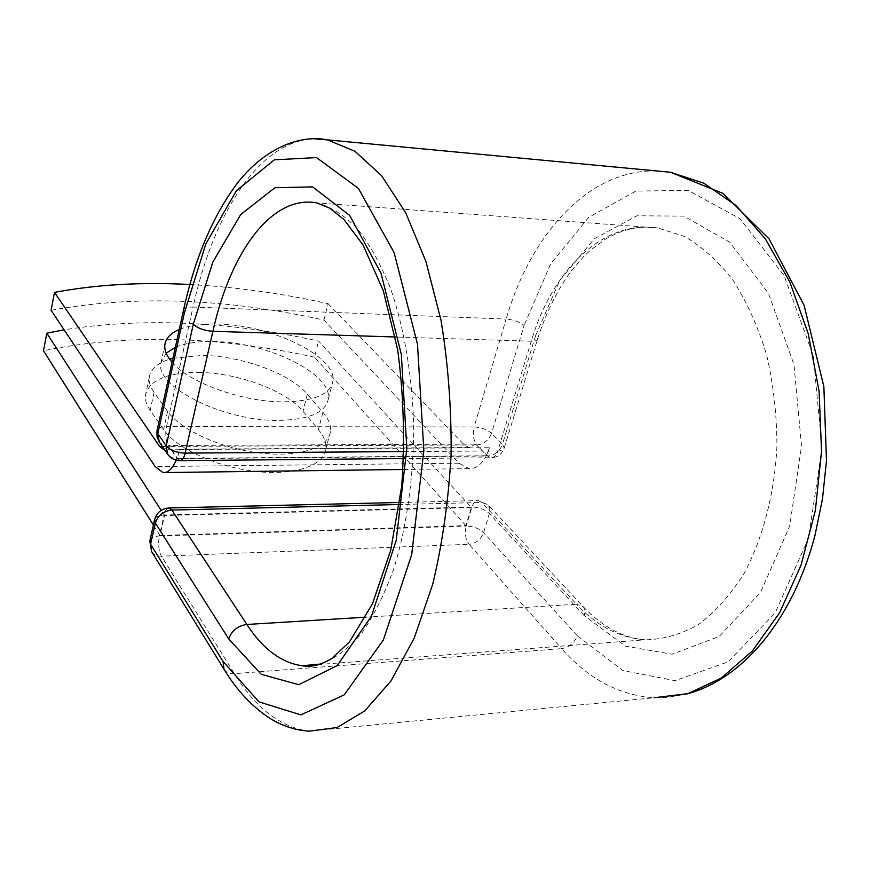 <?xml version="1.0" encoding="UTF-8"?>
<svg xmlns="http://www.w3.org/2000/svg" width="870" height="870" viewBox="0 0 870 870"><rect width="100%" height="100%" fill="white"/><g stroke="black" fill="none" stroke-linecap="round" stroke-linejoin="round"><path stroke-width="0.65" stroke-dasharray="4.35 3.26" d="M198.838 372.447C238.043 372.849 286.067 390.554 302.988 411.282L318.42 429.617C324.108 436.414 326.576 442.95 325.815 449.224C323.814 465.787 293.995 475.912 255.225 471.388C216.51 466.994 176.469 448.452 163.571 429.552L150.173 410.325C146.486 404.974 144.92 399.906 145.464 395.143C149.27 380.005 167.062 372.447 198.838 372.447M172.945 358.266L202.699 355.395C242.012 356.015 290.265 373.698 307.338 394.164L322.911 412.271C328.653 418.992 331.165 425.441 330.437 431.596C328.512 447.865 298.66 457.674 259.749 453.009C220.893 448.463 180.623 430.008 167.595 411.347L154.066 392.359C150.347 387.074 148.748 382.093 149.27 377.406C150.521 369.195 157.296 363.127 169.617 359.201M172.064 362.257C189.051 382.767 242.425 401.983 283.098 401.853C313.602 401.364 330.219 394.491 332.927 381.212C337.408 356.83 271.668 324.978 218.522 324.064C202.416 323.564 189.334 325.369 179.263 329.48M166.159 353.133L160.896 363.084C155.186 386.889 223.938 421.33 278.487 420.395C308.904 419.71 325.51 412.608 328.294 399.069C332.916 374.198 267.525 342.149 214.531 341.551C198.469 341.149 185.408 343.063 175.349 347.315M51.112 310.285C134.437 295.017 225.373 298.279 323.934 320.073L459.012 463.221L469.017 468.636C475.89 469.017 481.73 464.547 486.537 455.227L476.521 444.962L487.765 456.01L177.088 458.697L168.628 445.505L475.792 444.113L476.521 444.962M323.934 320.073L328.099 303.663C281.488 293.331 235.422 286.948 189.888 284.512M328.099 303.663L464.395 444.994L469.158 447.539L475.792 444.113M176.153 460.165L177.056 457.827L169.204 446.451M469.158 447.539L164.245 449.279L168.628 445.505M179.448 449.518L489.451 447.724L486.537 455.227L487.026 455.739L177.447 458.381L179.448 449.518L177.447 458.381M489.451 447.724L487.026 455.739M471.388 507.514L164.528 515.529L160.015 535.463L465.918 525.611L471.388 507.514L318.616 341.073C228.005 321.182 143.169 317.43 64.108 329.806M465.918 525.611L314.527 357.189L318.616 341.073M314.527 357.189C216.75 335.831 126.4 333.688 43.5 350.751M164.528 515.529L161.167 510.331M160.015 535.463L153.403 524.991M307.338 394.164L302.988 411.282M459.012 463.221L155.154 466.57M464.395 444.994L162.309 446.462M183.429 310.536C183.961 308.089 187.159 306.925 193.031 307.034L166.529 426.55C161.309 426.648 158.166 427.888 157.122 430.291M314.82 138.83C259.597 140.026 213.389 213.498 193.031 307.034L506.133 319.072L474.106 426.952L166.529 426.55C165.104 434.717 165.811 441.351 168.639 446.451L163.179 445.299L159.243 441.971M656.6 170.944C588.62 169.117 530.83 234.073 506.133 319.072C513.333 319.681 519.325 321.791 524.11 325.391L491.55 433.347C487.004 429.475 481.186 427.344 474.106 426.952C472.399 434.337 473.356 440.34 476.977 444.962C483.916 444.233 488.777 440.361 491.55 433.347L502.469 444.276C499.652 451.345 494.747 455.249 487.765 456.01L491.061 457.75L403.767 458.566M535.659 335.472L559.801 280.271L594.395 238.652L636.981 215.793L683.809 216.119L729.702 242.197L768.471 293.364L793.951 364.497L801.531 446.114L789.699 526.035L760.576 592.372L719.229 636.438L672.097 654.218L625.41 646.127L584.205 615.645L584.89 611.186L583.781 607.467L583.03 606.488L576.582 604.269C596.755 625.987 619.581 637.83 645.051 639.82C663.125 639.537 680.916 634.458 698.425 624.573C715.379 611.893 730.659 594.754 744.241 573.145C762.946 537.964 774.485 493.834 776.932 446.701C776.899 415.099 773.473 384.518 766.644 354.938C758.02 326.728 746.819 301.836 733.029 280.271C718.12 261.12 701.949 246.514 684.505 236.466L657.905 227.994C602.573 219.631 552.265 270.342 531.255 341.214L497.847 450.943C501.707 450.845 503.839 449.855 504.241 447.963L502.469 444.276L535.659 335.472L537.616 338.811C537.29 340.474 535.17 341.268 531.255 341.214L395.361 336.984M404.05 451.595L497.847 450.943C496.302 455.554 494.04 457.816 491.061 457.75C497.673 457.468 502.066 454.205 504.241 447.963L537.616 338.811C545.827 313.341 556.724 291.113 570.296 272.125L583.933 256.302L590.806 249.897L605.161 239.37C622.518 229.038 640.102 225.243 657.905 227.994L316.68 202.851C330.48 206.549 343.889 214.977 356.928 228.125C369.489 243.97 380.701 264.11 390.576 288.525C404.115 327.783 412.271 375.492 413.718 425.898C413.544 477.489 407.062 524.621 394.273 567.316C384.931 593.449 374.067 615.427 361.702 633.24C348.75 648.335 335.276 658.579 321.291 663.984M224.003 669.258C226.146 672.456 229.593 673.935 234.367 673.674C255.552 708.104 280.444 727.276 309.046 731.181L654.022 697.762L667.942 697.327L686.452 694.064M151.641 551.623C153.707 554.734 156.959 556.256 161.407 556.18L234.367 673.674L561.661 648.629C588.327 678.883 619.114 695.26 654.022 697.762M149.955 540.411C151.065 537.747 154.197 536.268 159.34 535.996L164.082 515.029L471.997 507.025L466.244 526.067L159.34 535.996C157.927 543.957 158.623 550.688 161.407 556.18L469.082 544.305L561.661 648.629C568.98 647.378 574.211 643.115 577.354 635.839L623.007 670.585L675.153 680.688L728.244 661.765L775.203 612.904L808.469 538.334L822.009 447.963L813.265 355.634L784.098 275.583L740 218.685L688.246 190.41L635.905 191.085L588.675 217.38L550.569 264.089L524.11 325.391M577.354 635.839L483.589 532.647C479.098 528.449 473.313 526.252 466.244 526.067C464.547 533.277 465.493 539.367 469.082 544.305C475.999 543.369 480.838 539.487 483.589 532.647L489.788 512.158L489.734 508.08L488.016 504.828L481.806 502.479L576.582 604.269L365.824 617.178M584.205 615.645L489.44 513.604C484.905 509.45 479.087 507.264 471.997 507.025C473.421 502.708 475.542 500.554 478.359 500.598L481.806 502.479L399.504 504.502M322.911 412.271L318.42 429.617M167.595 411.347L163.571 429.552M154.066 392.359L150.173 410.325M180.362 460.632L177.088 458.697L171.586 457.555L167.627 454.216M154.686 519.292C155.795 516.682 158.927 515.257 164.082 515.029C165.083 510.82 166.561 508.471 168.508 507.982M160.896 363.084L164.843 344.868M469.017 468.636L403.125 469.485M164.995 472.551L163.016 472.584M328.294 399.069L332.927 381.212M399.787 502.469L478.359 500.598L488.016 504.828L583.03 606.488C602.529 626.955 623.203 638.069 645.051 639.82L319.681 664.43M330.437 431.596L325.815 449.224M149.27 377.406L145.464 395.143"/><path stroke-width="1.3" d="M179.263 329.48C170.531 333.21 165.724 338.343 164.843 344.868C164.278 350.262 166.681 356.058 172.064 362.257M175.349 347.315L166.159 353.133M189.888 284.512C141.266 281.934 96.124 284.555 54.484 292.385L51.112 310.285L155.154 466.57L163.016 472.584C167.986 473.041 172.358 468.908 176.153 460.165M54.484 292.385L159.601 446.473L163.342 449.29M169.617 359.201L172.945 358.266M153.403 524.991L43.5 350.751L46.806 333.188L64.108 329.806M161.167 510.331L46.806 333.188M162.309 446.462L159.601 446.473M157.122 430.291L157.829 433.651L166.213 445.831C170.128 450.29 176.447 452.715 185.158 453.107L404.05 451.595M654.022 697.762L687.92 693.651L721.284 678.067L752.441 650.901L779.596 612.784L801.063 565.163L815.386 510.331L821.53 451.247L819.094 391.282L808.284 333.884L789.916 282.206L765.295 238.804L736.031 205.483L703.852 183.222L670.422 172.249L327.501 139.885L354.993 151.304L381.528 175.609L405.681 212.704L425.974 261.576L441.003 320.214C448.083 363.258 451.465 407.921 451.138 454.173C448.583 500.119 442.46 543.446 432.76 584.14L414.218 638.069L391.065 680.84L364.824 710.866L337.005 727.548L309.046 731.181C294.81 730.169 281.467 725.7 269.047 717.783C251.582 706.157 236.564 689.986 224.003 669.258L223.068 661.494L259.053 701.916L300.889 714.89L344.27 694.847L383.355 640.005L411.673 554.745L423.853 450.606L417.491 344.183L394.099 252.539L358.375 188.366L316.506 157.579L274.311 159.841L236.39 190.737L205.788 243.992L184.364 312.993L157.829 433.651L159.243 441.971L167.627 454.216L166.213 445.831L193.314 324.129C197.457 328.229 203.982 330.622 212.9 331.307L185.158 453.107C183.885 458.207 182.058 460.719 179.688 460.632C174.609 460.437 170.596 458.305 167.627 454.216M184.364 312.993L183.429 310.536L156.981 430.911L157.002 436.675L159.243 441.971M395.361 336.984L212.9 331.307C230.398 252.517 271.32 194.793 316.68 202.851L329.523 208.05L343.954 219.501L363.094 245.046L383.344 290.852L397.71 349.925C403.637 394.338 404.985 439.676 401.733 485.949L390.739 550.144L372.49 603.715L349.403 642.016L331.818 658.47C320.66 665.071 310.808 667.497 302.238 665.746L321.291 663.984M183.429 310.536C195.065 257.357 213.487 214.314 238.695 181.428C265.796 147.9 300.117 134.317 327.501 139.885L314.82 138.83M686.452 694.064C742.48 679.394 792.526 620.158 814.842 535.953L822.476 499.032L826.5 460.567L823.857 386.617L804.119 305.37L769.113 238.945L722.948 193.39L670.422 172.249L656.6 170.944M365.824 617.178L246.841 624.464C262.936 649.129 281.401 662.886 302.238 665.746L319.681 664.43M399.504 504.502L171.901 510.07L246.841 624.464C237.706 625.834 231.67 630.652 228.712 638.906L261.228 674.293L298.693 684.701L337.158 665.648L371.501 616.112L396.22 540.346L406.834 448.441L401.364 354.547L381.027 273.202L349.707 215.466L312.645 186.887L274.931 187.724L240.707 214.52L212.889 261.957L193.314 324.129M168.508 507.982L171.901 510.07C163.429 511.049 157.905 515.388 155.338 523.087L150.597 544.25L151.641 551.623L224.003 669.258M228.712 638.906L155.338 523.087L154.686 519.292M223.068 661.494L150.597 544.25L149.955 540.411M403.125 469.485L164.995 472.551M403.767 458.566L180.362 460.632M399.787 502.469L169.193 507.96C161.472 508.537 156.578 512.56 154.512 520.032L149.792 541.151L151.641 551.623"/></g></svg>
